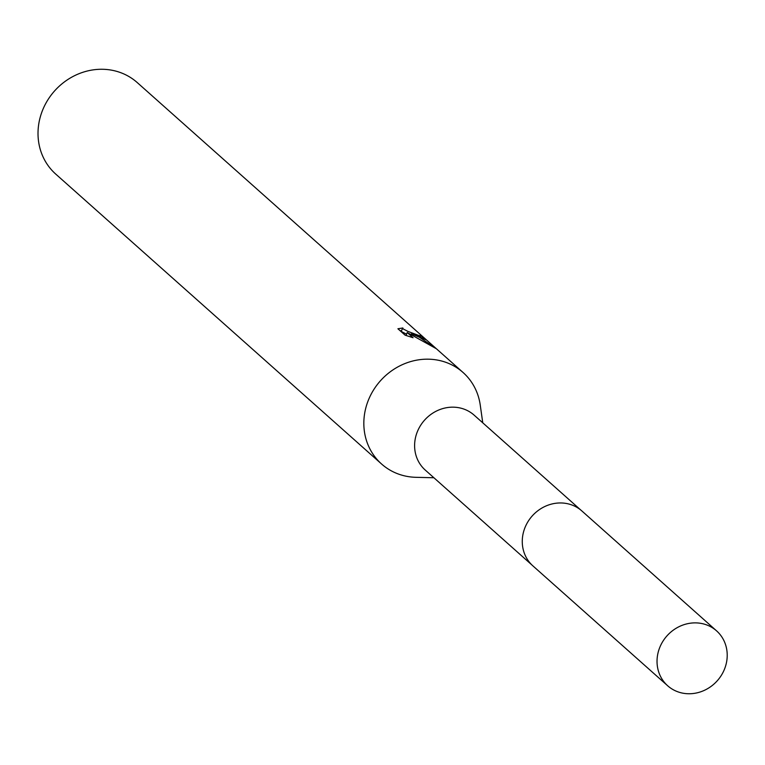 <?xml version="1.0" encoding="UTF-8"?>
<svg xmlns="http://www.w3.org/2000/svg" width="765" height="765" viewBox="0 0 765 765"><rect width="100%" height="100%" fill="white"/><g stroke="black" fill="none" stroke-linecap="round" stroke-linejoin="round"><path stroke-width="1.15" d="M580.798 510.054L474.137 415.146A36.768 33.717 131.7 0 0 465.703 409.791A36.768 33.717 131.7 0 0 421.171 424.508A36.768 33.717 131.7 0 0 425.264 470.073L531.924 564.981M482.763 422.825L480.238 405.001A61.276 56.189 131.7 0 0 463.045 372.478A61.276 56.189 131.7 0 0 448.998 363.557A61.276 56.189 131.7 0 0 374.783 388.075A61.276 56.189 131.7 0 0 381.592 464.02A61.276 56.189 131.7 0 0 395.639 472.942A61.276 56.189 131.7 0 0 415.892 477.312L433.889 477.752M418.57 336.485L411.446 333.836L419.44 337.25L436.375 348.735L407.229 332.536L413.071 337.728L405.106 335.175L397.905 328.768L402.82 327.975L403.155 328.931L407.869 331.369L420.568 336.131L420.071 335.433A61.276 56.189 -48.3 0 1 425.034 338.819L425.99 339.794L418.57 336.485M436.117 348.515L137.241 82.572A61.276 56.189 131.7 0 0 123.184 73.65A61.276 56.189 131.7 0 0 48.97 98.169A61.276 56.189 131.7 0 0 55.778 174.124L381.592 464.02M406.464 334.114L401.797 331.723L401.376 330.863L402.706 328.204M401.434 330.757L400.133 330.748M424.795 339.306L425.034 338.819M411.063 334.621L411.446 333.836M406.043 335.491L407.229 332.536M723.355 671.718A36.768 33.717 131.7 0 0 716.566 630.857A36.768 33.717 131.7 0 0 660.893 644.914A36.768 33.717 131.7 0 0 667.692 685.784A36.768 33.717 131.7 0 0 723.355 671.718M716.566 630.857L581.849 510.944A36.797 33.746 131.7 0 0 526.129 525.019A36.797 33.746 131.7 0 0 532.937 565.918L667.692 685.784M420.607 336.093L420.109 337.126M402.744 328.08L401.386 330.863M463.045 372.478L436.28 348.649"/></g></svg>
